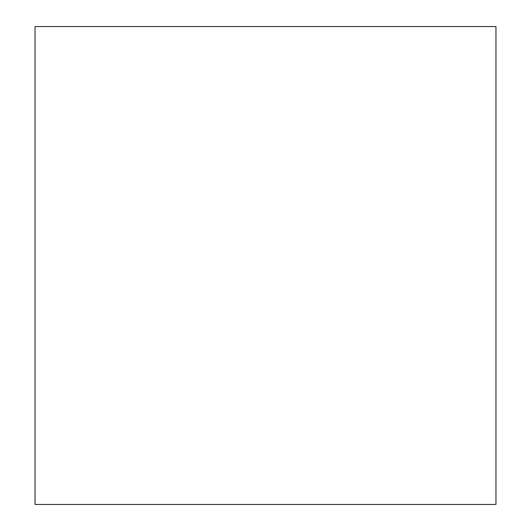 <?xml version="1.0" encoding="UTF-8"?>
<svg xmlns="http://www.w3.org/2000/svg" width="531" height="531" viewBox="0 0 531 531"><rect width="100%" height="100%" fill="white"/><g stroke="black" fill="none" stroke-linecap="round" stroke-linejoin="round"><path stroke-width="0.8" d="M35.039 71.3L35.039 129.518M35.039 401.482L35.039 459.7M35.039 26.55L35.039 504.45L495.961 504.45L495.961 26.55L35.039 26.55"/></g></svg>
